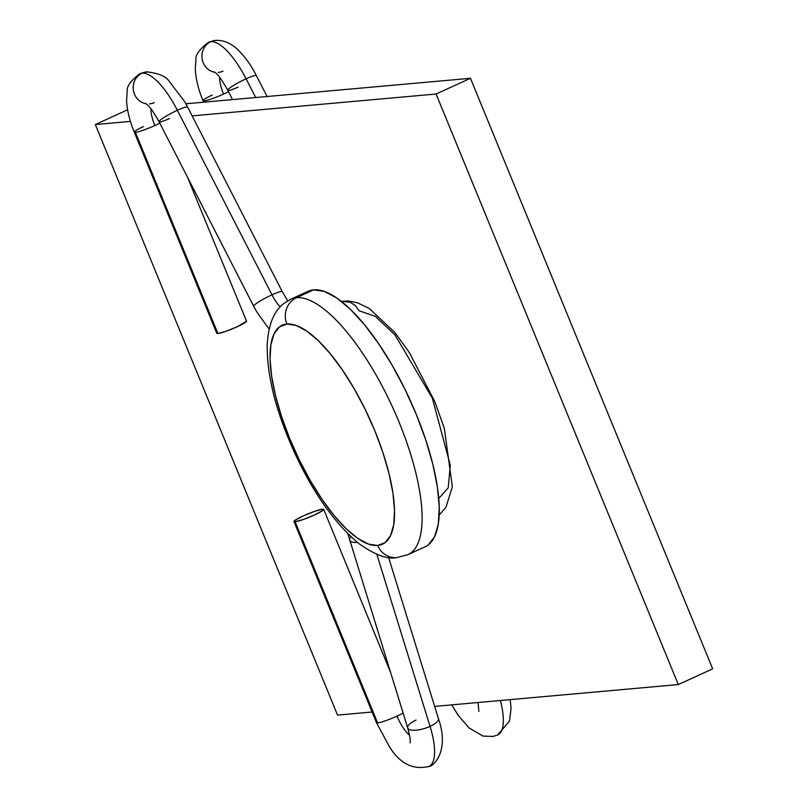 <?xml version="1.0" encoding="UTF-8"?>
<svg xmlns="http://www.w3.org/2000/svg" width="808" height="808" viewBox="0 0 808 808"><rect width="100%" height="100%" fill="white"/><g stroke="black" fill="none" stroke-linecap="round" stroke-linejoin="round"><path stroke-width="1.21" d="M407.969 554.631L425.149 546.764A140.501 47.369 -114.6 0 0 413.12 406.909A140.501 47.369 -114.6 0 0 313.676 289.84A140.501 47.369 -114.6 0 0 308.161 291.274L290.981 299.142A140.501 47.369 65.4 0 1 296.496 297.708L313.676 289.84L296.496 297.708A20.069 18.766 84.9 0 0 286.88 324.028A20.069 18.766 -95.1 0 1 296.496 297.708A140.501 47.369 65.4 0 1 395.94 414.777A140.501 47.369 65.4 0 1 407.969 554.631L396.678 557.611C387.668 559.661 375.033 554.965 358.782 543.521C334.35 523.049 312.746 492.335 293.961 451.389C275.659 410.494 266.741 374.892 267.216 344.582C268.458 323.917 274.336 309.989 284.83 302.788L290.981 299.142M396.375 557.631A20.069 18.766 -95.1 0 1 377.71 545.481A120.432 40.602 65.4 0 1 289.698 438.572A120.432 40.602 65.4 0 1 286.88 324.028L279.447 326.897L274.033 333.916L270.872 344.804L270.064 359.156L271.65 376.407L275.558 395.91L281.659 416.898L289.698 438.572L299.374 460.095L310.322 480.659L322.109 499.445L334.29 515.746L346.39 528.937L357.954 538.512L368.529 544.097L377.71 545.481L385.143 542.612L390.547 535.593L393.718 524.705L394.526 510.353L392.941 493.102L389.022 473.599L382.931 452.611L374.892 430.937L365.206 409.414L354.268 388.85L342.481 370.064L330.3 353.763L318.201 340.572L306.636 330.997L296.061 325.412L286.88 324.028A120.432 40.602 65.4 0 1 374.892 430.937A120.432 40.602 65.4 0 1 377.71 545.481A20.069 18.766 84.9 0 0 396.375 557.631M337.542 715.1L372.104 712L337.542 715.1L95.334 124.553L130.442 121.402L95.334 124.553L127.593 109.787L95.334 124.553L337.542 715.1M434.654 706.394L678.296 684.568L712.666 668.832L678.296 684.568L434.654 706.394M185.891 103.778L470.458 78.285L712.666 668.832L470.458 78.285L185.891 103.778M192.153 115.877L436.098 94.021L470.458 78.285L436.098 94.021L678.296 684.568L436.098 94.021L192.153 115.877M410.343 553.288A140.501 47.369 -114.6 0 0 394.314 411.08A140.501 47.369 -114.6 0 0 296.496 297.708M428.311 544.855L434.623 536.663L438.32 523.958L439.259 507.222L437.411 487.093L432.846 464.348L425.735 439.855L416.352 414.565L405.06 389.446L392.294 365.469L378.538 343.551L364.327 324.523L350.207 309.131L336.724 297.97L324.382 291.456L313.676 289.84L307.969 291.365M203.01 100.647A16.059 1.788 -22.3 0 0 204.131 100.879A16.059 1.788 157.7 0 1 203.02 100.677C198.435 89.638 195.859 79.133 195.294 69.185L195.91 59.802C195.354 54.894 199.606 49.035 208.676 42.218L215.504 40.41C223.543 39.996 230.987 43.097 237.835 49.712C244.885 56.52 251.066 65.165 256.378 75.639A16.059 1.98 152.9 0 0 246.097 78.82A56.196 18.948 -114.6 0 0 210.878 41.642A16.059 15.009 84.9 0 0 202.061 58.418A16.059 15.009 84.9 0 0 214.847 72.276A16.059 15.009 -95.1 0 1 202.061 58.418A16.059 15.009 -95.1 0 1 210.878 41.642A56.196 18.948 -114.6 0 0 208.504 42.299A56.196 18.948 65.4 0 1 210.878 41.642A16.059 15.009 -95.1 0 1 215.655 40.4A16.059 15.009 84.9 0 0 210.878 41.642A56.196 18.948 65.4 0 1 246.097 78.82A16.059 1.98 -27.1 0 1 256.348 75.599M500.374 700.506A56.196 18.948 65.4 0 1 496.91 735.26A56.196 18.948 -114.6 0 0 500.374 700.506M219.624 77.285A24.089 8.12 -114.6 0 0 223.553 94.082A16.059 1.788 -22.3 0 0 228.492 91.647A16.059 1.788 157.7 0 1 223.553 94.082A24.089 8.12 65.4 0 1 219.624 77.285M238.077 87.102A16.059 1.98 -27.1 0 1 227.826 90.324A16.059 1.98 -27.1 0 1 246.097 78.82L255.692 97.526L246.097 78.82A16.059 1.98 152.9 0 0 227.795 90.284C217.11 71.407 215.382 73.417 214.201 71.821M204.131 100.879A16.059 1.788 -22.3 0 0 223.553 94.082A16.059 1.788 157.7 0 1 204.131 100.879L204.626 102.101L204.131 100.879M222.988 71.175A16.059 15.009 -95.1 0 1 218.211 72.417M203.636 102.192L203.02 100.677A16.059 1.788 157.7 0 1 212.191 95.102M282.255 291.607A16.059 1.98 152.9 0 0 271.993 294.829A24.089 8.12 -114.6 0 0 280.235 306.868A24.089 8.12 65.4 0 1 271.993 294.829A16.059 1.98 -27.1 0 1 282.275 291.648L187.648 107.1A16.059 1.98 152.9 0 0 177.366 110.282A56.196 18.948 -114.6 0 0 142.157 73.114A56.196 18.948 -114.6 0 0 139.774 73.77A56.196 18.948 65.4 0 1 142.157 73.114A16.059 15.009 84.9 0 0 133.33 89.89A16.059 15.009 84.9 0 0 146.127 103.737A16.059 15.009 -95.1 0 1 133.33 89.89A16.059 15.009 -95.1 0 1 142.157 73.114A56.196 18.948 65.4 0 1 177.366 110.282L271.993 294.829L177.366 110.282A16.059 1.98 -27.1 0 1 187.628 107.07M154.267 102.636A16.059 15.009 -95.1 0 1 149.48 103.878M134.279 132.108A16.059 1.788 -22.3 0 0 135.401 132.35A16.059 1.788 -22.3 0 0 154.833 125.543A24.089 8.12 65.4 0 1 150.904 108.747A24.089 8.12 -114.6 0 0 154.833 125.543A16.059 1.788 157.7 0 1 135.401 132.35A16.059 1.788 157.7 0 1 134.29 132.148A16.059 1.788 157.7 0 1 143.471 126.563M293.991 521.544A16.059 1.788 157.7 0 1 305.626 514.868A16.059 1.788 157.7 0 1 322.594 509.161L323.725 509.444L322.584 510.636L314.534 514.938L303.151 519.544L295.102 521.746L377.609 722.897L295.102 521.746A16.059 1.788 157.7 0 1 293.991 521.544L376.498 722.695A16.059 1.788 -22.3 0 0 377.609 722.897A16.059 1.788 -22.3 0 0 397.031 716.1A16.059 1.788 -22.3 0 0 403.091 713.05A16.059 1.788 157.7 0 1 397.031 716.1A24.089 8.12 -114.6 0 0 409.555 735.23A24.089 8.12 65.4 0 1 397.031 716.1A16.059 1.788 157.7 0 1 377.609 722.897A16.059 1.788 157.7 0 1 376.488 722.665M410.151 742.905C410.605 740.572 409.797 735.593 407.707 727.968A16.059 5.444 -17.2 0 0 430.048 726.382L376.841 554.328L430.048 726.382A56.196 18.948 65.4 0 1 428.19 766.721A56.196 18.948 -114.6 0 0 430.048 726.382A16.059 5.444 162.8 0 1 407.676 727.856A16.059 5.444 162.8 0 1 416.049 720.069M169.357 118.574A16.059 1.98 -27.1 0 1 159.095 121.796A16.059 1.98 -27.1 0 1 177.366 110.282A16.059 1.98 152.9 0 0 159.075 121.755C148.359 102.828 146.652 104.888 145.48 103.293M146.935 71.872A16.059 15.009 84.9 0 0 142.157 73.114A16.059 15.009 -95.1 0 1 146.935 71.872M187.648 107.1L184.83 101.889L169.094 81.164C165.872 76.285 158.439 73.185 146.773 71.882L139.946 73.69C130.876 80.507 126.624 86.365 127.189 91.264L126.573 100.657C127.129 110.605 129.704 121.099 134.29 132.148L216.797 333.31A16.059 1.788 -22.3 0 0 217.907 333.502L135.401 132.35L217.907 333.502L216.776 333.219M439.188 515.049L445.955 507.252L452.349 486.749L444.339 428.392L434.845 401.687L409.404 352.662L394.991 332.654L369.276 308.505L357.459 302.758L348.197 300.97L341.35 301.374L350.167 302.202L355.348 305.606L358.984 310.737L375.336 316.372L394.91 334.835L432.331 398.122L450.298 465.186L448.208 487.85L438.764 498.475M438.421 718.595A16.059 5.444 162.8 0 1 430.048 726.382A16.059 5.444 -17.2 0 0 438.391 718.474L388.587 557.449M295.102 521.746L293.981 521.463L295.112 520.261L303.172 515.959L314.554 511.363L322.594 509.161A16.059 1.788 157.7 0 1 323.705 509.353A16.059 1.788 157.7 0 1 312.08 516.029A16.059 1.788 157.7 0 1 295.102 521.746M246.521 321.2L237.33 326.705L225.947 331.3L217.907 333.502A16.059 1.788 -22.3 0 0 234.876 327.796A16.059 1.788 -22.3 0 0 246.511 321.119L187.375 176.952M349.581 540.037A16.059 5.444 -17.2 0 0 357.368 542.39A16.059 5.444 162.8 0 1 349.622 540.148A16.059 5.444 162.8 0 1 350.975 536.795M159.772 123.119A16.059 1.788 157.7 0 1 154.833 125.543A16.059 1.788 -22.3 0 0 159.772 123.119M253.722 306.333A16.059 1.98 -27.1 0 1 253.702 306.303A16.059 1.98 -27.1 0 1 271.993 294.829A16.059 1.98 152.9 0 0 253.722 306.333M510.161 699.637L511.06 708.353L509.505 721.059L497.667 734.967L492.961 736.472L482.901 736.048L469.034 727.947L458.126 715.221L451.733 704.869M267.074 96.505L256.378 75.639M478.023 702.516L478.871 711.434M232.573 99.596L227.795 90.284M287.699 300.869L282.275 291.648M376.498 722.695L389.345 746.602C399.829 763.651 413.029 770.266 428.947 766.428C432.836 766.883 450.026 751.612 438.391 718.474M407.707 727.968L347.854 533.785M323.715 509.373L390.355 671.862M269.125 329.088L256.641 311.706L253.702 306.303L159.075 121.755"/></g></svg>
